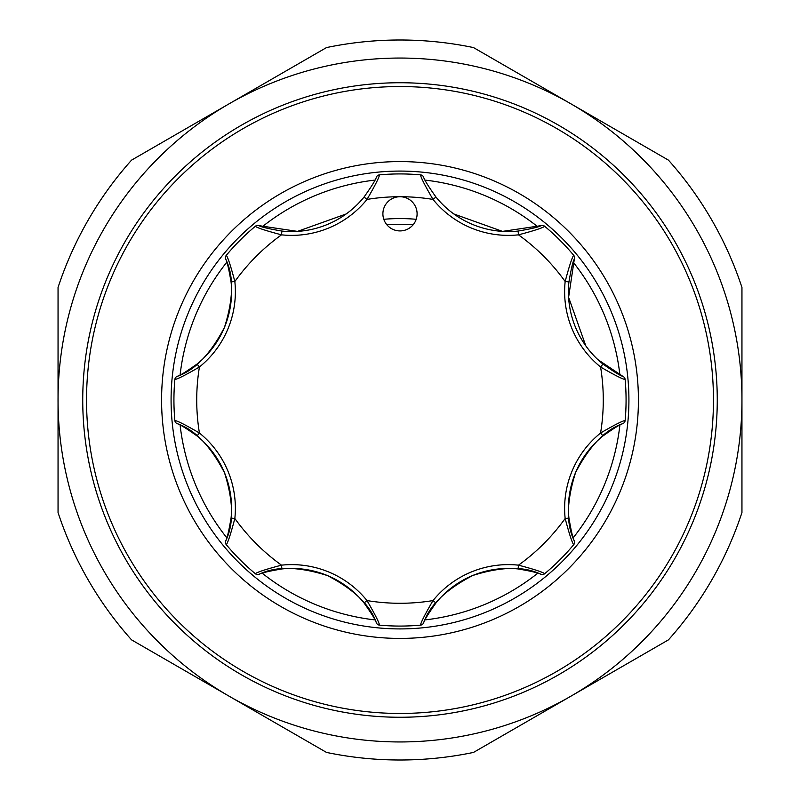 <?xml version="1.0" encoding="UTF-8"?>
<svg xmlns="http://www.w3.org/2000/svg" width="800" height="800" viewBox="0 0 800 800"><rect width="100%" height="100%" fill="white"/><g stroke="black" fill="none" stroke-linecap="round" stroke-linejoin="round"><path stroke-width="1.2" d="M197.04 364.05A93.09 93.09 0 0 0 224.49 327.3C210.6 354 194.8 370.37 177.07 376.39C179.41 375.93 186.06 371.81 197.04 364.05L199.42 367C185.73 374.96 177.54 379.13 174.86 379.5L175.14 378.39A3.8 3.8 0 0 1 177.07 376.39M384.2 207.28A17.1 17.1 0 0 0 393.46 229.62A17.1 17.1 0 0 0 415.8 220.37A17.1 17.1 0 0 0 400 196.73A17.1 17.1 0 0 0 384.2 207.28M224.49 327.3A93.09 93.09 0 0 0 231.06 281.91C228.8 268.67 227 261.06 225.67 259.06C233.94 275.78 233.55 298.53 224.49 327.3A93.09 93.09 0 0 0 231.06 281.91L234.84 281.51A96.89 96.89 0 0 1 199.42 367A203.27 203.27 0 0 0 199.42 433L197.04 435.95C186.08 428.2 179.42 424.08 177.07 423.61C194.78 429.59 210.61 446 224.54 472.84C233.55 501.48 233.93 524.18 225.67 540.94C227 538.96 228.79 531.35 231.06 518.09A93.09 93.09 0 0 0 197.04 435.95A93.09 93.09 0 0 1 231.06 518.09L234.84 518.49C230.78 533.81 227.94 542.55 226.31 544.7L226.58 545.03M386.86 224.77A175.73 175.73 0 0 1 413.14 224.77M416.2 219.3A181.42 181.42 0 0 0 383.8 219.3M400 58.05A341.95 341.95 0 0 0 229.02 696.14A341.95 341.95 0 0 0 741.95 400A341.95 341.95 0 0 0 400 58.05M326.5 47.58A360 360 0 0 1 473.5 47.58L668.45 160.14A360 360 0 0 1 741.95 287.45L741.95 512.55A360 360 0 0 1 668.45 639.86L473.5 752.42A360 360 0 0 1 326.5 752.42L131.55 639.86A360 360 0 0 1 58.05 512.55L58.05 287.45A360 360 0 0 1 131.55 160.14L326.5 47.58M425.06 619.9A221.32 221.32 0 0 0 537.77 573.21M573.21 537.77A221.32 221.32 0 0 0 619.9 425.06M619.9 374.94A221.32 221.32 0 0 0 573.21 262.23M537.77 226.79A221.32 221.32 0 0 0 425.06 180.1M400 171.08A228.92 228.92 0 0 1 628.92 400A228.92 228.92 0 0 1 400 628.92A228.92 228.92 0 0 1 171.08 400A228.92 228.92 0 0 1 400 171.08M400 86.54A313.46 313.46 0 0 1 713.46 400A313.46 313.46 0 0 1 400 713.46A313.46 313.46 0 0 1 86.54 400A313.46 313.46 0 0 1 400 86.54M374.94 180.1A221.32 221.32 0 0 0 262.23 226.79M226.79 262.23A221.32 221.32 0 0 0 180.1 374.94M180.1 425.06A221.32 221.32 0 0 0 226.79 537.77M262.23 573.21A221.32 221.32 0 0 0 374.94 619.9M346.12 213.99L297.49 231.39L259.06 225.67C261.04 227 268.65 228.79 281.91 231.06A93.09 93.09 0 0 0 364.05 197.04C371.8 186.08 375.92 179.42 376.39 177.07A3.8 3.8 0 0 1 379.5 174.86A226.07 226.07 0 0 1 420.5 174.86C420.87 177.54 425.04 185.73 433 199.42A203.27 203.27 0 0 0 367 199.42L364.05 197.04A93.09 93.09 0 0 1 281.91 231.06L281.51 234.84C266.19 230.78 257.45 227.94 255.3 226.31L254.97 226.58M423.61 177.07A3.8 3.8 0 0 0 420.5 174.86A3.8 3.8 0 0 1 423.61 177.07C424.07 179.41 428.19 186.06 435.95 197.04A93.09 93.09 0 0 0 518.09 231.06C531.33 228.8 538.94 227 540.94 225.67L502.51 231.39L453.88 213.99M625.18 379.92L625.14 379.5A226.07 226.07 0 0 1 625.14 420.5L625.18 420.08M545.03 226.58L544.7 226.31A226.07 226.07 0 0 1 573.69 255.3L573.42 254.97M540.94 225.67A3.8 3.8 0 0 1 544.7 226.31C542.53 227.95 533.79 230.79 518.49 234.84A96.89 96.89 0 0 1 433 199.42L435.95 197.04A93.09 93.09 0 0 0 518.09 231.06L518.49 234.84A203.27 203.27 0 0 1 565.16 281.51C569.22 266.19 572.06 257.45 573.69 255.3A3.8 3.8 0 0 1 574.33 259.06C573 261.04 571.21 268.65 568.94 281.91A93.09 93.09 0 0 0 602.96 364.05C613.92 371.8 620.58 375.92 622.93 376.39L597.88 359.62M376.39 177.07A3.8 3.8 0 0 1 379.5 174.86C379.12 177.56 374.95 185.75 367 199.42A96.89 96.89 0 0 1 281.51 234.84A203.27 203.27 0 0 0 234.84 281.51C230.79 266.21 227.95 257.47 226.31 255.3A226.07 226.07 0 0 1 255.3 226.31A3.8 3.8 0 0 1 259.06 225.67M226.58 254.97L225.72 256.27A3.8 3.8 0 0 1 226.31 255.3M174.82 420.08L174.86 420.5A226.07 226.07 0 0 1 174.86 379.5L174.82 379.92M177.07 423.61A3.8 3.8 0 0 1 174.86 420.5C177.56 420.88 185.75 425.05 199.42 433A96.89 96.89 0 0 1 234.84 518.49A203.27 203.27 0 0 0 281.51 565.16L281.91 568.94C268.67 571.2 261.06 573 259.06 574.33C275.81 566.03 298.6 566.45 327.44 575.57C354.06 589.45 370.37 605.24 376.39 622.93C375.93 620.59 371.81 613.94 364.05 602.96A93.09 93.09 0 0 0 281.91 568.94A93.09 93.09 0 0 1 364.05 602.96L367 600.58C374.96 614.27 379.13 622.46 379.5 625.14L379.92 625.18M254.97 573.42L255.3 573.69A226.07 226.07 0 0 1 226.31 544.7A3.8 3.8 0 0 1 225.67 540.94M259.06 574.33A3.8 3.8 0 0 1 255.3 573.69C257.47 572.05 266.21 569.21 281.51 565.16A96.89 96.89 0 0 1 367 600.58A203.27 203.27 0 0 0 433 600.58L435.95 602.96C428.2 613.92 424.08 620.58 423.61 622.93C429.59 605.22 446 589.39 472.84 575.46C501.48 566.45 524.18 566.07 540.94 574.33C538.96 573 531.35 571.21 518.09 568.94A93.09 93.09 0 0 0 435.95 602.96A93.09 93.09 0 0 1 518.09 568.94L518.49 565.16C533.81 569.22 542.55 572.06 544.7 573.69L545.03 573.42M420.08 625.18L420.5 625.14A226.07 226.07 0 0 1 379.5 625.14A3.8 3.8 0 0 1 376.39 622.93M423.61 622.93A3.8 3.8 0 0 1 420.5 625.14C420.88 622.44 425.05 614.25 433 600.58A96.89 96.89 0 0 1 518.49 565.16A203.27 203.27 0 0 0 565.16 518.49L568.94 518.09C571.2 531.33 573 538.94 574.33 540.94C566.03 524.19 566.45 501.4 575.57 472.56C589.45 445.94 605.24 429.63 622.93 423.61C620.59 424.07 613.94 428.19 602.96 435.95A93.09 93.09 0 0 0 568.94 518.09A93.09 93.09 0 0 1 602.96 435.95L600.58 433C614.27 425.04 622.46 420.87 625.14 420.5A3.8 3.8 0 0 1 622.93 423.61M573.42 545.03L573.69 544.7A226.07 226.07 0 0 1 544.7 573.69A3.8 3.8 0 0 1 540.94 574.33M574.33 540.94A3.8 3.8 0 0 1 573.69 544.7C572.05 542.53 569.21 533.79 565.16 518.49A96.89 96.89 0 0 1 600.58 433A203.27 203.27 0 0 0 600.58 367L602.96 364.05A93.09 93.09 0 0 1 568.94 281.91L565.16 281.51A96.89 96.89 0 0 0 600.58 367C614.25 374.95 622.44 379.12 625.14 379.5A226.07 226.07 0 0 1 625.14 420.5M585.79 345.82L568.6 297.29L574.33 259.06M174.86 379.5A3.8 3.8 0 0 1 175.14 378.39A3.8 3.8 0 0 0 174.86 379.5M225.67 259.06A3.8 3.8 0 0 1 225.72 256.27A3.8 3.8 0 0 0 225.67 259.06M622.93 376.39A3.8 3.8 0 0 1 625.14 379.5M400 638.42A238.42 238.42 0 0 1 161.58 400A238.42 238.42 0 0 1 400 161.58A238.42 238.42 0 0 1 638.42 400A238.42 238.42 0 0 1 400 638.42M400 717.26A317.26 317.26 0 0 1 82.74 400A317.26 317.26 0 0 1 400 82.74A317.26 317.26 0 0 1 717.26 400A317.26 317.26 0 0 1 400 717.26"/></g></svg>
